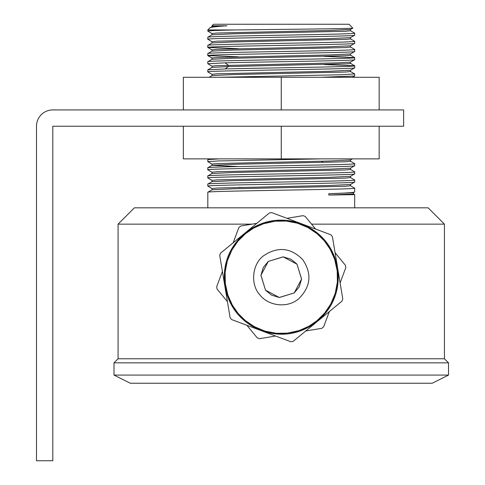 <?xml version="1.0" encoding="UTF-8"?>
<svg xmlns="http://www.w3.org/2000/svg" width="485" height="485" viewBox="0 0 485 485"><rect width="100%" height="100%" fill="white"/><g stroke="black" fill="none" stroke-linecap="round" stroke-linejoin="round"><path stroke-width="0.73" d="M252.042 224.143L118.079 224.143L118.079 358.767L444.43 358.767L448.51 362.841L448.51 375.081L432.196 383.241L130.313 383.241L113.999 375.081L113.999 362.841L448.51 362.841M118.079 224.143L134.393 207.822L428.116 207.822L444.43 224.143L444.43 358.767L118.079 358.767L113.999 362.841M444.43 224.143L311.576 224.143M354.687 207.822L354.687 194.631L328.812 195.049L328.812 193.739C345.653 193.127 354.28 192.515 354.687 191.908L354.687 188.174C359.373 189.526 203.191 190.896 207.822 192.254L212.024 189.805L233.473 188.798L345.35 186.27L350.522 185.767L350.522 184.452M328.812 193.739L353.444 192.678L354.687 191.908M207.822 207.822L207.822 192.254M354.68 194.624L353.444 193.909M212.024 188.574L207.822 186.131C203.185 184.773 359.306 183.409 354.687 182.051L354.687 180.014C359.373 181.372 203.191 182.736 207.822 184.094L212.024 181.645L233.503 180.638L345.368 178.11L350.522 177.607L350.522 176.291M211.987 189.847L211.987 188.532L217.147 188.028L329.012 185.506L350.485 184.494L354.687 182.051M207.822 186.131L207.822 184.094M212.024 180.414L207.822 177.971C203.136 176.613 359.324 175.249 354.687 173.891L354.687 171.854C359.373 173.212 203.191 174.576 207.822 175.934L212.024 173.491L233.491 172.478L345.362 169.956L350.522 169.447L350.522 168.137M211.987 181.687L211.987 180.371L217.159 179.868L329.042 177.346L350.485 176.334L354.687 173.891M207.822 177.971L207.822 175.934M212.024 172.254L207.822 169.811C203.136 168.453 359.324 167.089 354.687 165.731L354.687 163.694C359.318 165.052 203.251 166.416 207.822 167.774L212.024 165.33L233.461 164.318L345.344 161.796L350.522 161.293L350.522 159.977M350.491 168.174L354.687 165.731M207.822 169.811L207.822 167.774M212.024 164.1L207.822 161.65L218.056 160.959L320.9 158.874M219.559 158.874L207.859 159.577L207.822 161.65M320.931 77.285L354.65 76.024L354.687 73.944L340.094 74.781L219.572 77.285M212.024 74.35L207.822 71.907C203.136 70.549 359.324 69.179 354.687 67.827L354.687 65.79C358.506 66.839 264.707 67.906 225.143 68.955L207.859 69.828L212.024 67.421L228.326 66.554L347.321 63.784L350.522 63.383L350.522 62.068L354.687 59.667L354.687 57.63C359.373 58.988 203.191 60.352 207.822 61.71L212.03 59.261L233.497 58.255L345.362 55.733L350.522 55.223L350.522 53.908M211.987 75.624L211.987 74.308L217.165 73.805L329.048 71.283L350.485 70.27L354.687 67.827M207.822 71.907L207.822 69.864M212.024 66.19L207.822 63.747L225.143 62.838C264.913 61.777 358.348 60.722 354.687 59.667M207.822 63.747L207.822 61.71M238.371 56.818L207.822 55.587C203.136 54.229 359.324 52.865 354.687 51.507L354.687 49.47C359.373 50.828 203.191 52.192 207.822 53.55L212.024 51.101L233.509 50.094L345.368 47.572L350.522 47.069L350.522 45.754M211.987 59.303L211.987 57.988L217.159 57.485L329.03 54.963L350.485 53.956L354.687 51.507M207.822 55.587L207.822 53.55M238.39 48.658L207.822 47.427C203.136 46.075 359.324 44.705 354.687 43.347L354.687 41.31C359.373 42.668 203.191 44.032 207.822 45.39L212.024 42.947L233.503 41.934L345.368 39.412L350.522 38.909L350.522 37.594M211.987 51.143L211.987 49.834L217.165 49.324L329.042 46.802L350.485 45.796L354.687 43.347M207.822 47.427L207.822 45.39M212.024 41.716L207.822 39.267C203.136 37.915 359.324 36.545 354.687 35.193L354.687 33.156C355.693 33.829 320.494 34.508 281.258 35.193C241.851 35.878 206.883 36.551 207.822 37.236L212.03 34.787L233.461 33.78L345.375 31.252L350.516 30.749L350.516 29.433M211.987 42.989L211.987 41.674L217.165 41.17L329.048 38.642L350.485 37.636L354.687 35.193M207.822 39.267L207.822 37.236M243.979 187.477L238.377 187.362M350.485 185.725L354.687 188.174M350.485 177.565L354.687 180.014M350.491 169.41L354.687 171.854M350.485 161.25L354.687 163.694M350.485 71.501L354.687 73.944M324.144 64.56L354.687 65.79M324.144 56.399L354.687 57.63M350.485 47.021L354.687 49.47M350.485 38.867L354.687 41.31M212.024 33.556L207.829 31.113L207.822 29.961L209.926 27.857M350.479 30.707L354.687 33.156M207.829 31.113C208.308 30.731 217.304 30.343 234.813 29.961L281.258 29.397C320.227 28.967 354.28 28.536 352.825 28.106L348.976 24.25L213.533 24.25L211.987 25.796L226.944 25.802C216.51 26.487 210.842 27.172 209.932 27.857L212.03 26.627L226.944 25.802M234.807 29.961L207.822 29.961M211.993 34.829L211.987 33.514L217.135 33.01L329.036 30.482L350.491 29.476L352.819 28.1M238.414 166.543L211.987 165.373L211.987 164.057L217.141 163.554L329.006 161.026L350.485 160.02L352.474 158.874M328.812 195.049L353.48 193.951L353.48 192.636M211.987 173.527L211.987 172.211L217.165 171.708L329.048 169.186L350.485 168.18M209.077 77.285L212.024 75.581L233.497 74.569L345.368 72.047L350.522 71.544L350.522 70.228M211.987 67.463L211.987 66.148L216.201 65.693L337.033 62.892L350.485 62.11M113.999 375.081L448.51 375.081M329.363 311.546L323.647 326.805A65.269 65.269 0 0 1 321.81 328.321L305.738 330.994M233.146 242.803L238.862 227.544A65.269 65.269 0 0 1 240.699 226.034L256.771 223.355M324.344 313.407L317.032 320.64L309.424 325.914M308.527 326.423L299.306 330.497M298.99 330.606L287.635 333.11M287.417 333.134L276.856 333.298M275.819 333.207L265.495 331.219M264.452 330.903L254.686 326.805M254.013 326.441L245.677 320.803M245.028 320.264L238.723 314.056M237.789 312.952L232.46 305.259M232.236 304.865L227.932 295.226M227.823 294.91L225.319 283.555M225.295 283.337L225.131 272.776M225.222 271.739L227.21 261.415M227.526 260.372L231.624 250.606M231.988 249.933L237.626 241.597M238.165 240.948L245.477 233.709L253.085 228.435M317.032 320.64A56.296 56.296 0 0 1 237.789 312.952A56.296 56.296 0 0 1 245.477 233.709A56.296 56.296 0 0 1 324.72 241.397A56.296 56.296 0 0 1 317.032 320.64A56.296 56.296 0 0 1 237.789 312.952A56.296 56.296 0 0 1 245.477 233.709A56.296 56.296 0 0 1 324.72 241.397A56.296 56.296 0 0 1 317.032 320.64M299.136 286.993L294.219 292.922L279.457 297.493M279.287 297.475L271.691 295.195M271.436 295.056L265.628 290.285M265.507 290.139L260.936 275.377M260.954 275.207L263.24 267.611M263.379 267.356L268.29 261.427L283.052 256.856M294.219 292.922L279.287 297.475L265.507 290.139L260.954 275.207L268.29 261.427L283.222 256.874L297.002 264.21L301.555 279.142L294.219 292.922M335.074 252.697L345.429 265.277A65.269 65.269 0 0 1 345.823 267.623L340.106 282.882M275.547 336.026L259.469 338.706A65.269 65.269 0 0 1 257.244 337.869L246.883 325.289M227.435 301.658L217.08 289.072A65.269 65.269 0 0 1 216.686 286.726L222.403 271.467M286.962 218.323L303.04 215.649A65.269 65.269 0 0 1 305.265 216.48L315.626 229.065M332.395 236.619L342.786 298.96A65.269 65.269 0 0 1 341.949 301.191L293.152 341.355A65.269 65.269 0 0 1 290.806 341.743L231.624 319.566A65.269 65.269 0 0 1 230.114 317.73L219.723 255.389A65.269 65.269 0 0 1 220.56 253.164L269.357 213A65.269 65.269 0 0 1 271.703 212.606L330.885 234.782A65.269 65.269 0 0 1 332.395 236.619M301.294 223.694C321.246 231.933 333.341 246.629 337.59 267.787C340.434 289.181 333.753 307.011 317.554 321.27C300.445 334.426 281.664 337.56 261.215 330.655C241.263 322.422 229.169 307.72 224.919 286.562C222.075 265.168 228.756 247.338 244.961 233.079C262.064 219.923 280.845 216.795 301.294 223.694M253.982 227.926L263.203 223.852M263.519 223.749L274.874 221.239M275.092 221.215L285.653 221.051M286.69 221.142L297.014 223.13M298.057 223.446L307.823 227.544M308.496 227.908L316.832 233.546M317.487 234.085L323.786 240.293M324.72 241.397L330.049 249.09M330.273 249.49L334.577 259.123M334.686 259.439L337.19 270.8M337.214 271.012L337.378 281.573M337.287 282.609L335.299 292.934M334.983 293.977L330.885 303.743M330.521 304.416L324.883 312.752M283.222 256.874L290.818 259.16M291.073 259.299L296.881 264.064M297.002 264.216L301.573 278.972M301.555 279.148L299.269 286.738M281.258 126.233L183.348 126.233L183.348 158.874L281.258 158.874L281.258 126.233L379.161 126.233L379.161 158.874L281.258 158.874M36.49 460.75L36.49 126.233A16.32 16.32 0 0 1 52.804 109.919L403.635 109.919L403.635 126.233L52.804 126.233L52.804 460.75L36.49 460.75M281.258 77.285L183.348 77.285L183.348 109.919L281.258 109.919L281.258 77.285L379.161 77.285L379.161 109.919L281.258 109.919M322.925 162.439L321.713 161.208M225.143 68.955L228.326 66.554L228.326 65.239L225.143 62.838M298.881 298.59C287.951 308.466 268.405 306.205 259.839 294.807C250.199 284.689 252.085 263.955 263.628 255.759C277.681 246.319 290.697 247.58 302.67 259.548C312.11 273.601 310.849 286.617 298.881 298.59M207.859 159.577L209.077 158.874M352.468 77.285L354.65 76.024M354.65 57.588L350.485 55.181M354.65 65.748L350.485 63.341M212.03 58.03L207.859 55.623M212.024 49.876L207.859 47.469M211.993 25.802L211.993 26.669"/></g></svg>
